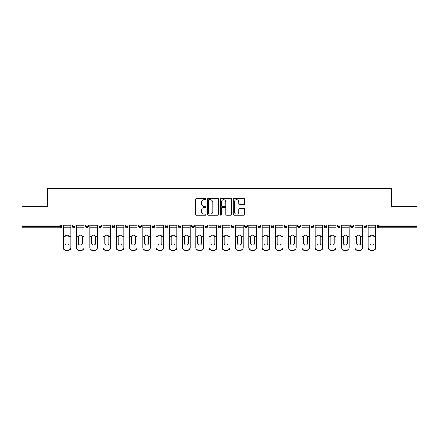 <?xml version="1.0" encoding="UTF-8"?>
<svg xmlns="http://www.w3.org/2000/svg" width="439" height="439" viewBox="0 0 439 439"><rect width="100%" height="100%" fill="white"/><g stroke="black" fill="none" stroke-linecap="round" stroke-linejoin="round"><path stroke-width="0.66" d="M205.907 199.169A0.582 0.582 0 0 0 205.32 198.587L196.458 198.587A0.834 0.834 0 0 0 195.624 199.421L195.624 214.43A0.834 0.834 0 0 0 196.458 215.264L205.32 215.264A0.582 0.582 0 0 0 205.907 214.682A0.582 0.582 0 0 0 205.32 214.095L204.173 214.095A2.667 2.667 0 0 1 201.506 211.428L201.506 210.177A2.667 2.667 0 0 1 204.173 207.51L205.32 207.51A0.582 0.582 0 0 0 205.907 206.923A0.582 0.582 0 0 0 205.32 206.341L204.173 206.341A2.667 2.667 0 0 1 201.506 203.674L201.506 202.423A2.667 2.667 0 0 1 204.173 199.75L205.32 199.75A0.582 0.582 0 0 0 205.907 199.169M243.875 204.464A0.834 0.834 0 0 0 244.71 203.63L244.71 199.421A0.834 0.834 0 0 0 243.875 198.587L234.031 198.587A0.834 0.834 0 0 0 233.197 199.421L233.197 214.43A0.834 0.834 0 0 0 234.031 215.264L243.875 215.264A0.834 0.834 0 0 0 244.71 214.43L244.71 209.343A0.834 0.834 0 0 0 243.875 208.509L239.661 208.509A0.834 0.834 0 0 0 238.827 209.343L238.827 211.867A2.233 2.233 0 0 1 236.599 214.095A2.233 2.233 0 0 1 234.366 211.867L234.366 201.984A2.233 2.233 0 0 1 236.599 199.75A2.233 2.233 0 0 1 238.827 201.984L238.827 203.63A0.834 0.834 0 0 0 239.661 204.464L243.875 204.464M21.95 225.152L21.95 206.544L47.269 206.544L47.269 188.699L391.731 188.699L391.731 206.544L417.05 206.544L417.05 225.152L21.95 225.152L21.95 226.508L60.439 226.508L60.439 225.152M218.77 199.421A0.834 0.834 0 0 0 217.936 198.587L208.097 198.587A0.834 0.834 0 0 0 207.263 199.421L207.263 214.43A0.834 0.834 0 0 0 208.097 215.264L217.936 215.264A0.834 0.834 0 0 0 218.77 214.43L218.77 199.421M221.064 198.587L230.903 198.587A0.834 0.834 0 0 1 231.737 199.421L231.737 214.43A0.834 0.834 0 0 1 230.903 215.264L226.694 215.264A0.834 0.834 0 0 1 225.86 214.43L225.86 208.344A0.834 0.834 0 0 0 225.026 207.51L222.233 207.51A0.834 0.834 0 0 0 221.399 208.344L221.399 214.682A0.582 0.582 0 0 1 220.812 215.264A0.582 0.582 0 0 1 220.23 214.682L220.23 199.421A0.834 0.834 0 0 1 221.064 198.587M60.439 227.786A1.273 1.273 0 0 0 61.712 226.508L60.439 226.508L60.439 227.786A1.273 1.273 0 0 0 61.712 226.508L61.712 225.152L61.712 226.508A1.273 1.273 0 0 1 60.439 227.786L21.95 227.786L21.95 226.508M417.05 225.152L417.05 227.786L378.561 227.786A1.273 1.273 0 0 1 377.288 226.508L377.288 225.152L377.288 226.508L417.05 226.508M72.419 225.152L72.419 226.508L72.419 225.152M73.697 227.786A1.273 1.273 0 0 1 72.419 226.508A1.273 1.273 0 0 0 73.697 227.786A1.273 1.273 0 0 0 74.97 226.508L74.97 225.152L74.97 226.508A1.273 1.273 0 0 1 73.697 227.786A1.273 1.273 0 0 1 72.419 226.508L74.97 226.508A1.273 1.273 0 0 1 73.697 227.786M85.676 225.152L85.676 226.508L85.676 225.152M88.223 225.152L88.223 226.508L88.223 225.152M98.929 225.152L98.929 226.508L98.929 225.152M101.48 225.152L101.48 226.508A1.273 1.273 0 0 1 100.207 227.786A1.273 1.273 0 0 1 98.929 226.508A1.273 1.273 0 0 0 100.207 227.786A1.273 1.273 0 0 0 101.48 226.508A1.273 1.273 0 0 1 100.207 227.786A1.273 1.273 0 0 1 98.929 226.508L101.48 226.508M112.186 225.152L112.186 226.508L112.186 225.152M114.733 225.152L114.733 226.508L114.733 225.152M125.439 225.152L125.439 226.508L125.439 225.152M127.99 225.152L127.99 226.508L127.99 225.152M141.243 225.152L141.243 226.508L138.697 226.508A1.273 1.273 0 0 0 139.97 227.786A1.273 1.273 0 0 1 138.697 226.508L138.697 225.152M151.949 225.152L151.949 226.508L151.949 225.152M154.501 225.152L154.501 226.508L154.501 225.152M165.207 225.152L165.207 226.508L165.207 225.152M167.753 225.152L167.753 226.508L167.753 225.152M178.459 225.152L178.459 226.508L178.459 225.152M181.011 225.152L181.011 226.508A1.273 1.273 0 0 1 179.738 227.786A1.273 1.273 0 0 1 178.459 226.508A1.273 1.273 0 0 0 179.738 227.786A1.273 1.273 0 0 1 178.459 226.508L181.011 226.508A1.273 1.273 0 0 1 179.738 227.786M191.717 225.152L191.717 226.508L191.717 225.152M194.263 225.152L194.263 226.508L194.263 225.152M207.521 225.152L207.521 226.508L204.969 226.508A1.273 1.273 0 0 0 206.248 227.786A1.273 1.273 0 0 1 204.969 226.508L204.969 225.152M218.227 225.152L218.227 226.508L218.227 225.152M220.773 225.152L220.773 226.508L220.773 225.152M231.479 225.152L231.479 226.508L231.479 225.152M234.031 225.152L234.031 226.508L234.031 225.152M247.283 225.152L247.283 226.508A1.273 1.273 0 0 1 246.01 227.786A1.273 1.273 0 0 1 244.737 226.508L244.737 225.152M260.541 225.152L260.541 226.508A1.273 1.273 0 0 1 259.262 227.786A1.273 1.273 0 0 1 257.989 226.508L257.989 225.152M273.793 225.152L273.793 226.508A1.273 1.273 0 0 1 272.52 227.786A1.273 1.273 0 0 1 271.247 226.508L271.247 225.152M287.051 225.152L287.051 226.508A1.273 1.273 0 0 1 285.773 227.786A1.273 1.273 0 0 1 284.499 226.508L284.499 225.152M299.03 227.786A1.273 1.273 0 0 0 300.303 226.508L300.303 225.152L300.303 226.508A1.273 1.273 0 0 1 299.03 227.786A1.273 1.273 0 0 1 297.757 226.508L297.757 225.152M313.561 225.152L313.561 226.508A1.273 1.273 0 0 1 312.283 227.786A1.273 1.273 0 0 1 311.01 226.508L311.01 225.152M324.267 225.152L324.267 226.508L324.267 225.152M326.814 225.152L326.814 226.508A1.273 1.273 0 0 1 325.54 227.786A1.273 1.273 0 0 1 324.267 226.508L326.814 226.508A1.273 1.273 0 0 1 325.54 227.786M338.793 227.786A1.273 1.273 0 0 0 340.071 226.508L340.071 225.152L340.071 226.508A1.273 1.273 0 0 1 338.793 227.786A1.273 1.273 0 0 1 337.52 226.508L337.52 225.152M350.777 225.152L350.777 226.508L350.777 225.152M353.324 225.152L353.324 226.508A1.273 1.273 0 0 1 352.051 227.786A1.273 1.273 0 0 1 350.777 226.508L353.324 226.508A1.273 1.273 0 0 1 352.051 227.786A1.273 1.273 0 0 0 353.324 226.508M364.03 226.508A1.273 1.273 0 0 0 365.303 227.786A1.273 1.273 0 0 0 366.581 226.508L366.581 225.152L366.581 226.508L364.03 226.508A1.273 1.273 0 0 0 365.303 227.786A1.273 1.273 0 0 1 364.03 226.508L364.03 225.152M86.949 227.786A1.273 1.273 0 0 1 85.676 226.508A1.273 1.273 0 0 0 86.949 227.786A1.273 1.273 0 0 0 88.223 226.508A1.273 1.273 0 0 1 86.949 227.786A1.273 1.273 0 0 1 85.676 226.508L88.223 226.508A1.273 1.273 0 0 1 86.949 227.786M113.46 227.786A1.273 1.273 0 0 1 112.186 226.508A1.273 1.273 0 0 0 113.46 227.786A1.273 1.273 0 0 0 114.733 226.508A1.273 1.273 0 0 1 113.46 227.786A1.273 1.273 0 0 1 112.186 226.508L114.733 226.508A1.273 1.273 0 0 1 113.46 227.786M126.717 227.786A1.273 1.273 0 0 1 125.439 226.508A1.273 1.273 0 0 0 126.717 227.786A1.273 1.273 0 0 0 127.99 226.508A1.273 1.273 0 0 1 126.717 227.786A1.273 1.273 0 0 1 125.439 226.508L127.99 226.508A1.273 1.273 0 0 1 126.717 227.786M139.97 227.786A1.273 1.273 0 0 0 141.243 226.508A1.273 1.273 0 0 1 139.97 227.786A1.273 1.273 0 0 1 138.697 226.508M153.227 227.786A1.273 1.273 0 0 1 151.949 226.508A1.273 1.273 0 0 0 153.227 227.786A1.273 1.273 0 0 0 154.501 226.508A1.273 1.273 0 0 1 153.227 227.786A1.273 1.273 0 0 1 151.949 226.508L154.501 226.508A1.273 1.273 0 0 1 153.227 227.786M166.48 227.786A1.273 1.273 0 0 1 165.207 226.508L167.753 226.508A1.273 1.273 0 0 1 166.48 227.786A1.273 1.273 0 0 0 167.753 226.508A1.273 1.273 0 0 1 166.48 227.786M192.99 227.786A1.273 1.273 0 0 1 191.717 226.508A1.273 1.273 0 0 0 192.99 227.786A1.273 1.273 0 0 0 194.263 226.508A1.273 1.273 0 0 1 192.99 227.786A1.273 1.273 0 0 1 191.717 226.508L194.263 226.508A1.273 1.273 0 0 1 192.99 227.786M207.521 226.508A1.273 1.273 0 0 1 206.248 227.786A1.273 1.273 0 0 0 207.521 226.508A1.273 1.273 0 0 1 206.248 227.786A1.273 1.273 0 0 1 204.969 226.508M219.5 227.786A1.273 1.273 0 0 1 218.227 226.508L220.773 226.508A1.273 1.273 0 0 1 219.5 227.786A1.273 1.273 0 0 0 220.773 226.508M232.752 227.786A1.273 1.273 0 0 1 231.479 226.508A1.273 1.273 0 0 0 232.752 227.786A1.273 1.273 0 0 0 234.031 226.508A1.273 1.273 0 0 1 232.752 227.786A1.273 1.273 0 0 1 231.479 226.508L234.031 226.508A1.273 1.273 0 0 1 232.752 227.786M209.013 199.75A0.582 0.582 0 0 0 208.426 200.338L208.426 213.513A0.582 0.582 0 0 0 209.013 214.095L210.221 214.095A2.667 2.667 0 0 0 212.893 211.428L212.893 202.423A2.667 2.667 0 0 0 210.221 199.75L209.013 199.75M225.86 202.022A2.233 2.233 0 0 0 223.627 199.794A2.233 2.233 0 0 0 221.399 202.022L221.399 205.507A0.834 0.834 0 0 0 222.233 206.341L225.026 206.341A0.834 0.834 0 0 0 225.86 205.507L225.86 202.022M69.022 237.109L69.022 239.831L70.849 239.831L70.849 225.152M63.287 240.188L63.287 247.892L63.287 236.363L65.268 236.363L65.115 237.109L65.268 236.363A1.954 1.871 0 0 1 68.868 236.363L70.849 236.363M70.849 240.188L70.849 247.892A2.552 2.409 180 0 1 68.297 250.301L68.297 249.945A2.552 2.409 0 0 0 70.849 247.53L70.849 239.831M69.022 243.272A1.954 1.849 180 0 1 67.068 245.121A1.954 1.849 180 0 1 65.115 243.272A1.954 1.849 180 0 0 67.068 245.121A1.954 1.849 180 0 0 69.022 243.272L69.022 239.831M65.115 243.272L65.115 237.109M63.287 247.53A2.552 2.409 0 0 0 65.834 249.945L65.834 250.301L68.297 250.301M65.834 250.301A2.552 2.409 180 0 1 63.287 247.892M65.834 249.945L68.297 249.945M63.287 236.363L63.287 225.152M70.849 247.53L70.849 247.892M82.28 237.109L82.28 239.831L84.101 239.831L84.101 225.152M76.54 240.188L76.54 247.892L76.54 236.363L78.526 236.363L78.367 237.109L78.526 236.363A1.954 1.871 0 0 1 82.12 236.363L84.101 236.363M84.101 240.188L84.101 247.892A2.552 2.409 180 0 1 81.555 250.301L81.555 249.945A2.552 2.409 0 0 0 84.101 247.53L84.101 239.831M82.28 243.272A1.954 1.849 180 0 1 80.321 245.121A1.954 1.849 180 0 1 78.367 243.272A1.954 1.849 180 0 0 80.321 245.121A1.954 1.849 180 0 0 82.28 243.272L82.28 239.831M95.532 237.109L95.532 239.831L97.359 239.831L97.359 225.152M89.797 240.188L89.797 247.892L89.797 236.363L91.778 236.363L91.625 237.109L91.778 236.363A1.954 1.871 0 0 1 95.378 236.363L97.359 236.363M97.359 240.188L97.359 247.892A2.552 2.409 180 0 1 94.808 250.301L94.808 249.945A2.552 2.409 0 0 0 97.359 247.53L97.359 239.831M95.532 243.272A1.954 1.849 180 0 1 93.578 245.121A1.954 1.849 180 0 1 91.625 243.272A1.954 1.849 180 0 0 93.578 245.121A1.954 1.849 180 0 0 95.532 243.272L95.532 239.831M108.79 237.109L108.79 239.831L110.612 239.831L110.612 225.152M103.05 240.188L103.05 247.892L103.05 236.363L105.036 236.363L104.877 237.109L105.036 236.363A1.954 1.871 0 0 1 108.631 236.363L110.612 236.363M110.612 240.188L110.612 247.892A2.552 2.409 180 0 1 108.065 250.301L108.065 249.945A2.552 2.409 0 0 0 110.612 247.53L110.612 239.831M108.79 243.272A1.954 1.849 180 0 1 106.831 245.121A1.954 1.849 180 0 1 104.877 243.272A1.954 1.849 180 0 0 106.831 245.121A1.954 1.849 180 0 0 108.79 243.272L108.79 239.831M122.042 237.109L122.042 239.831L123.869 239.831L123.869 225.152M116.308 240.188L116.308 247.892L116.308 236.363L118.289 236.363L118.135 237.109L118.289 236.363A1.954 1.871 0 0 1 121.888 236.363L123.869 236.363M123.869 240.188L123.869 247.892A2.552 2.409 180 0 1 121.318 250.301L121.318 249.945A2.552 2.409 0 0 0 123.869 247.53L123.869 239.831M122.042 243.272A1.954 1.849 180 0 1 120.088 245.121A1.954 1.849 180 0 1 118.135 243.272A1.954 1.849 180 0 0 120.088 245.121A1.954 1.849 180 0 0 122.042 243.272L122.042 239.831M135.294 237.109L135.294 239.831L137.122 239.831L137.122 225.152M129.56 240.188L129.56 247.892L129.56 236.363L131.546 236.363L131.387 237.109L131.546 236.363A1.954 1.871 0 0 1 135.141 236.363L137.122 236.363M137.122 240.188L137.122 247.892A2.552 2.409 180 0 1 134.575 250.301L134.575 249.945A2.552 2.409 0 0 0 137.122 247.53L137.122 239.831M135.294 243.272A1.954 1.849 180 0 1 133.341 245.121A1.954 1.849 180 0 1 131.387 243.272A1.954 1.849 180 0 0 133.341 245.121A1.954 1.849 180 0 0 135.294 243.272L135.294 239.831M78.367 243.272L78.367 237.109M76.54 247.53A2.552 2.409 0 0 0 79.091 249.945L79.091 250.301L81.555 250.301M79.091 250.301A2.552 2.409 180 0 1 76.54 247.892M79.091 249.945L81.555 249.945M76.54 236.363L76.54 225.152M84.101 247.53L84.101 247.892M91.625 243.272L91.625 237.109M89.797 247.53A2.552 2.409 0 0 0 92.344 249.945L92.344 250.301L94.808 250.301M92.344 250.301A2.552 2.409 180 0 1 89.797 247.892M92.344 249.945L94.808 249.945M89.797 236.363L89.797 225.152M97.359 247.53L97.359 247.892M104.877 243.272L104.877 237.109M103.05 247.53A2.552 2.409 0 0 0 105.601 249.945L105.601 250.301L108.065 250.301M105.601 250.301A2.552 2.409 180 0 1 103.05 247.892M105.601 249.945L108.065 249.945M103.05 236.363L103.05 225.152M110.612 247.53L110.612 247.892M118.135 243.272L118.135 237.109M116.308 247.53A2.552 2.409 0 0 0 118.854 249.945L118.854 250.301L121.318 250.301M118.854 250.301A2.552 2.409 180 0 1 116.308 247.892M118.854 249.945L121.318 249.945M116.308 236.363L116.308 225.152M123.869 247.53L123.869 247.892M131.387 243.272L131.387 237.109M129.56 247.53A2.552 2.409 0 0 0 132.112 249.945L132.112 250.301L134.575 250.301M132.112 250.301A2.552 2.409 180 0 1 129.56 247.892M132.112 249.945L134.575 249.945M129.56 236.363L129.56 225.152M137.122 247.53L137.122 247.892M148.552 237.109L148.552 239.831L150.379 239.831L150.379 225.152M142.818 240.188L142.818 247.892L142.818 236.363L144.799 236.363L144.645 237.109L144.799 236.363A1.954 1.871 0 0 1 148.398 236.363L150.379 236.363M150.379 240.188L150.379 247.892A2.552 2.409 180 0 1 147.828 250.301L147.828 249.945A2.552 2.409 0 0 0 150.379 247.53L150.379 239.831M148.552 243.272A1.954 1.849 180 0 1 146.599 245.121A1.954 1.849 180 0 1 144.645 243.272A1.954 1.849 180 0 0 146.599 245.121A1.954 1.849 180 0 0 148.552 243.272L148.552 239.831M144.645 243.272L144.645 237.109M142.818 247.53A2.552 2.409 0 0 0 145.364 249.945L145.364 250.301L147.828 250.301M145.364 250.301A2.552 2.409 180 0 1 142.818 247.892M145.364 249.945L147.828 249.945M142.818 236.363L142.818 225.152M150.379 247.53L150.379 247.892M161.804 237.109L161.804 239.831L163.632 239.831L163.632 225.152M156.07 240.188L156.07 247.892L156.07 236.363L158.056 236.363L157.897 237.109L158.056 236.363A1.954 1.871 0 0 1 161.651 236.363L163.632 236.363M163.632 240.188L163.632 247.892A2.552 2.409 180 0 1 161.086 250.301L161.086 249.945A2.552 2.409 0 0 0 163.632 247.53L163.632 239.831M161.804 243.272A1.954 1.849 180 0 1 159.851 245.121A1.954 1.849 180 0 1 157.897 243.272A1.954 1.849 180 0 0 159.851 245.121A1.954 1.849 180 0 0 161.804 243.272L161.804 239.831M157.897 243.272L157.897 237.109M156.07 247.53A2.552 2.409 0 0 0 158.622 249.945L158.622 250.301L161.086 250.301M158.622 250.301A2.552 2.409 180 0 1 156.07 247.892M158.622 249.945L161.086 249.945M156.07 236.363L156.07 225.152M163.632 247.53L163.632 247.892M175.062 237.109L175.062 239.831L176.89 239.831L176.89 225.152M169.328 240.188L169.328 247.892L169.328 236.363L171.309 236.363L171.155 237.109L171.309 236.363A1.954 1.871 0 0 1 174.909 236.363L176.89 236.363M176.89 240.188L176.89 247.892A2.552 2.409 180 0 1 174.338 250.301L174.338 249.945A2.552 2.409 0 0 0 176.89 247.53L176.89 239.831M175.062 243.272A1.954 1.849 180 0 1 173.109 245.121A1.954 1.849 180 0 1 171.155 243.272A1.954 1.849 180 0 0 173.109 245.121A1.954 1.849 180 0 0 175.062 243.272L175.062 239.831M171.155 243.272L171.155 237.109M169.328 247.53A2.552 2.409 0 0 0 171.874 249.945L171.874 250.301L174.338 250.301M171.874 250.301A2.552 2.409 180 0 1 169.328 247.892M171.874 249.945L174.338 249.945M169.328 236.363L169.328 225.152M176.89 247.53L176.89 247.892M188.315 237.109L188.315 239.831L190.142 239.831L190.142 225.152M182.58 240.188L182.58 247.892L182.58 236.363L184.567 236.363L184.407 237.109L184.567 236.363A1.954 1.871 0 0 1 188.161 236.363L190.142 236.363M190.142 240.188L190.142 247.892A2.552 2.409 180 0 1 187.596 250.301L187.596 249.945A2.552 2.409 0 0 0 190.142 247.53L190.142 239.831M188.315 243.272A1.954 1.849 180 0 1 186.361 245.121A1.954 1.849 180 0 1 184.407 243.272A1.954 1.849 180 0 0 186.361 245.121A1.954 1.849 180 0 0 188.315 243.272L188.315 239.831M184.407 243.272L184.407 237.109M182.58 247.53A2.552 2.409 0 0 0 185.132 249.945L185.132 250.301L187.596 250.301M185.132 250.301A2.552 2.409 180 0 1 182.58 247.892M185.132 249.945L187.596 249.945M182.58 236.363L182.58 225.152M190.142 247.53L190.142 247.892M201.572 237.109L201.572 239.831L203.4 239.831L203.4 225.152M195.838 240.188L195.838 247.892L195.838 236.363L197.819 236.363L197.665 237.109L197.819 236.363A1.954 1.871 0 0 1 201.419 236.363L203.4 236.363M203.4 240.188L203.4 247.892A2.552 2.409 180 0 1 200.848 250.301L200.848 249.945A2.552 2.409 0 0 0 203.4 247.53L203.4 239.831M201.572 243.272A1.954 1.849 180 0 1 199.619 245.121A1.954 1.849 180 0 1 197.665 243.272A1.954 1.849 180 0 0 199.619 245.121A1.954 1.849 180 0 0 201.572 243.272L201.572 239.831M197.665 243.272L197.665 237.109M195.838 247.53A2.552 2.409 0 0 0 198.384 249.945L198.384 250.301L200.848 250.301M198.384 250.301A2.552 2.409 180 0 1 195.838 247.892M198.384 249.945L200.848 249.945M195.838 236.363L195.838 225.152M203.4 247.53L203.4 247.892M214.825 237.109L214.825 239.831L216.652 239.831L216.652 225.152M209.09 240.188L209.09 247.892L209.09 236.363L211.077 236.363L210.918 237.109L211.077 236.363A1.954 1.871 0 0 1 214.671 236.363L216.652 236.363M216.652 240.188L216.652 247.892A2.552 2.409 180 0 1 214.106 250.301L214.106 249.945A2.552 2.409 0 0 0 216.652 247.53L216.652 239.831M214.825 243.272A1.954 1.849 180 0 1 212.871 245.121A1.954 1.849 180 0 1 210.918 243.272A1.954 1.849 180 0 0 212.871 245.121A1.954 1.849 180 0 0 214.825 243.272L214.825 239.831M210.918 243.272L210.918 237.109M209.09 247.53A2.552 2.409 0 0 0 211.642 249.945L211.642 250.301L214.106 250.301M211.642 250.301A2.552 2.409 180 0 1 209.09 247.892M211.642 249.945L214.106 249.945M209.09 236.363L209.09 225.152M216.652 247.53L216.652 247.892M228.082 237.109L228.082 239.831L229.91 239.831L229.91 225.152M222.348 240.188L222.348 247.892L222.348 236.363L224.329 236.363L224.175 237.109L224.329 236.363A1.954 1.871 0 0 1 227.923 236.363L229.91 236.363M229.91 240.188L229.91 247.892A2.552 2.409 180 0 1 227.358 250.301L227.358 249.945A2.552 2.409 0 0 0 229.91 247.53L229.91 239.831M228.082 243.272A1.954 1.849 180 0 1 226.129 245.121A1.954 1.849 180 0 1 224.175 243.272A1.954 1.849 180 0 0 226.129 245.121A1.954 1.849 180 0 0 228.082 243.272L228.082 239.831M224.175 243.272L224.175 237.109M222.348 247.53A2.552 2.409 0 0 0 224.894 249.945L224.894 250.301L227.358 250.301M224.894 250.301A2.552 2.409 180 0 1 222.348 247.892M224.894 249.945L227.358 249.945M222.348 236.363L222.348 225.152M229.91 247.53L229.91 247.892M241.335 237.109L241.335 239.831L243.162 239.831L243.162 225.152M235.6 240.188L235.6 247.892L235.6 236.363L237.581 236.363L237.428 237.109L237.581 236.363A1.954 1.871 0 0 1 241.181 236.363L243.162 236.363M243.162 240.188L243.162 247.892A2.552 2.409 180 0 1 240.616 250.301L240.616 249.945A2.552 2.409 0 0 0 243.162 247.53L243.162 239.831M241.335 243.272A1.954 1.849 180 0 1 239.381 245.121A1.954 1.849 180 0 1 237.428 243.272A1.954 1.849 180 0 0 239.381 245.121A1.954 1.849 180 0 0 241.335 243.272L241.335 239.831M237.428 243.272L237.428 237.109M235.6 247.53A2.552 2.409 0 0 0 238.152 249.945L238.152 250.301L240.616 250.301M238.152 250.301A2.552 2.409 180 0 1 235.6 247.892M238.152 249.945L240.616 249.945M235.6 236.363L235.6 225.152M243.162 247.53L243.162 247.892M254.593 237.109L254.593 239.831L256.42 239.831L256.42 225.152M248.858 240.188L248.858 247.892L248.858 236.363L250.839 236.363L250.685 237.109L250.839 236.363A1.954 1.871 0 0 1 254.433 236.363L256.42 236.363M256.42 240.188L256.42 247.892A2.552 2.409 180 0 1 253.868 250.301L253.868 249.945A2.552 2.409 0 0 0 256.42 247.53L256.42 239.831M254.593 243.272A1.954 1.849 180 0 1 252.639 245.121A1.954 1.849 180 0 1 250.685 243.272A1.954 1.849 180 0 0 252.639 245.121A1.954 1.849 180 0 0 254.593 243.272L254.593 239.831M250.685 243.272L250.685 237.109M248.858 247.53A2.552 2.409 0 0 0 251.404 249.945L251.404 250.301L253.868 250.301M251.404 250.301A2.552 2.409 180 0 1 248.858 247.892M251.404 249.945L253.868 249.945M248.858 236.363L248.858 225.152M256.42 247.53L256.42 247.892M267.845 237.109L267.845 239.831L269.672 239.831L269.672 225.152M262.11 240.188L262.11 247.892L262.11 236.363L264.091 236.363L263.938 237.109L264.091 236.363A1.954 1.871 0 0 1 267.691 236.363L269.672 236.363M269.672 240.188L269.672 247.892A2.552 2.409 180 0 1 267.126 250.301L267.126 249.945A2.552 2.409 0 0 0 269.672 247.53L269.672 239.831M267.845 243.272A1.954 1.849 180 0 1 265.891 245.121A1.954 1.849 180 0 1 263.938 243.272A1.954 1.849 180 0 0 265.891 245.121A1.954 1.849 180 0 0 267.845 243.272L267.845 239.831M263.938 243.272L263.938 237.109M262.11 247.53A2.552 2.409 0 0 0 264.662 249.945L264.662 250.301L267.126 250.301M264.662 250.301A2.552 2.409 180 0 1 262.11 247.892M264.662 249.945L267.126 249.945M262.11 236.363L262.11 225.152M269.672 247.53L269.672 247.892M281.103 237.109L281.103 239.831L282.93 239.831L282.93 225.152M275.368 240.188L275.368 247.892L275.368 236.363L277.349 236.363L277.196 237.109L277.349 236.363A1.954 1.871 0 0 1 280.944 236.363L282.93 236.363M282.93 240.188L282.93 247.892A2.552 2.409 180 0 1 280.378 250.301L280.378 249.945A2.552 2.409 0 0 0 282.93 247.53L282.93 239.831M281.103 243.272A1.954 1.849 180 0 1 279.149 245.121A1.954 1.849 180 0 1 277.196 243.272A1.954 1.849 180 0 0 279.149 245.121A1.954 1.849 180 0 0 281.103 243.272L281.103 239.831M277.196 243.272L277.196 237.109M275.368 247.53A2.552 2.409 0 0 0 277.914 249.945L277.914 250.301L280.378 250.301M277.914 250.301A2.552 2.409 180 0 1 275.368 247.892M277.914 249.945L280.378 249.945M275.368 236.363L275.368 225.152M282.93 247.53L282.93 247.892M294.355 237.109L294.355 239.831L296.182 239.831L296.182 225.152M288.621 240.188L288.621 247.892L288.621 236.363L290.602 236.363L290.448 237.109L290.602 236.363A1.954 1.871 0 0 1 294.201 236.363L296.182 236.363M296.182 240.188L296.182 247.892A2.552 2.409 180 0 1 293.636 250.301L293.636 249.945A2.552 2.409 0 0 0 296.182 247.53L296.182 239.831M294.355 243.272A1.954 1.849 180 0 1 292.401 245.121A1.954 1.849 180 0 1 290.448 243.272A1.954 1.849 180 0 0 292.401 245.121A1.954 1.849 180 0 0 294.355 243.272L294.355 239.831M290.448 243.272L290.448 237.109M288.621 247.53A2.552 2.409 0 0 0 291.172 249.945L291.172 250.301L293.636 250.301M291.172 250.301A2.552 2.409 180 0 1 288.621 247.892M291.172 249.945L293.636 249.945M288.621 236.363L288.621 225.152M296.182 247.53L296.182 247.892M307.613 237.109L307.613 239.831L309.44 239.831L309.44 225.152M301.878 240.188L301.878 247.892L301.878 236.363L303.859 236.363L303.706 237.109L303.859 236.363A1.954 1.871 0 0 1 307.454 236.363L309.44 236.363M309.44 240.188L309.44 247.892A2.552 2.409 180 0 1 306.888 250.301L306.888 249.945A2.552 2.409 0 0 0 309.44 247.53L309.44 239.831M307.613 243.272A1.954 1.849 180 0 1 305.659 245.121A1.954 1.849 180 0 1 303.706 243.272A1.954 1.849 180 0 0 305.659 245.121A1.954 1.849 180 0 0 307.613 243.272L307.613 239.831M303.706 243.272L303.706 237.109M301.878 247.53A2.552 2.409 0 0 0 304.425 249.945L304.425 250.301L306.888 250.301M304.425 250.301A2.552 2.409 180 0 1 301.878 247.892M304.425 249.945L306.888 249.945M301.878 236.363L301.878 225.152M309.44 247.53L309.44 247.892M320.865 237.109L320.865 239.831L322.692 239.831L322.692 225.152M315.131 240.188L315.131 247.892L315.131 236.363L317.112 236.363L316.958 237.109L317.112 236.363A1.954 1.871 0 0 1 320.711 236.363L322.692 236.363M322.692 240.188L322.692 247.892A2.552 2.409 180 0 1 320.146 250.301L320.146 249.945A2.552 2.409 0 0 0 322.692 247.53L322.692 239.831M320.865 243.272A1.954 1.849 180 0 1 318.912 245.121A1.954 1.849 180 0 1 316.958 243.272A1.954 1.849 180 0 0 318.912 245.121A1.954 1.849 180 0 0 320.865 243.272L320.865 239.831M316.958 243.272L316.958 237.109M315.131 247.53A2.552 2.409 0 0 0 317.682 249.945L317.682 250.301L320.146 250.301M317.682 250.301A2.552 2.409 180 0 1 315.131 247.892M317.682 249.945L320.146 249.945M315.131 236.363L315.131 225.152M322.692 247.53L322.692 247.892M334.123 237.109L334.123 239.831L335.95 239.831L335.95 225.152M328.388 240.188L328.388 247.892L328.388 236.363L330.369 236.363L330.21 237.109L330.369 236.363A1.954 1.871 0 0 1 333.964 236.363L335.95 236.363M335.95 240.188L335.95 247.892A2.552 2.409 180 0 1 333.399 250.301L333.399 249.945A2.552 2.409 0 0 0 335.95 247.53L335.95 239.831M334.123 243.272A1.954 1.849 180 0 1 332.169 245.121A1.954 1.849 180 0 1 330.21 243.272A1.954 1.849 180 0 0 332.169 245.121A1.954 1.849 180 0 0 334.123 243.272L334.123 239.831M330.21 243.272L330.21 237.109M328.388 247.53A2.552 2.409 0 0 0 330.935 249.945L330.935 250.301L333.399 250.301M330.935 250.301A2.552 2.409 180 0 1 328.388 247.892M330.935 249.945L333.399 249.945M328.388 236.363L328.388 225.152M335.95 247.53L335.95 247.892M347.375 237.109L347.375 239.831L349.203 239.831L349.203 225.152M341.641 240.188L341.641 247.892L341.641 236.363L343.622 236.363L343.468 237.109L343.622 236.363A1.954 1.871 0 0 1 347.222 236.363L349.203 236.363M349.203 240.188L349.203 247.892A2.552 2.409 180 0 1 346.656 250.301L346.656 249.945A2.552 2.409 0 0 0 349.203 247.53L349.203 239.831M347.375 243.272A1.954 1.849 180 0 1 345.422 245.121A1.954 1.849 180 0 1 343.468 243.272A1.954 1.849 180 0 0 345.422 245.121A1.954 1.849 180 0 0 347.375 243.272L347.375 239.831M343.468 243.272L343.468 237.109M341.641 247.53A2.552 2.409 0 0 0 344.192 249.945L344.192 250.301L346.656 250.301M344.192 250.301A2.552 2.409 180 0 1 341.641 247.892M344.192 249.945L346.656 249.945M341.641 236.363L341.641 225.152M349.203 247.53L349.203 247.892M360.633 237.109L360.633 239.831L362.46 239.831L362.46 225.152M354.899 240.188L354.899 247.892L354.899 236.363L356.88 236.363L356.72 237.109L356.88 236.363A1.954 1.871 0 0 1 360.474 236.363L362.46 236.363M362.46 240.188L362.46 247.892A2.552 2.409 180 0 1 359.909 250.301L359.909 249.945A2.552 2.409 0 0 0 362.46 247.53L362.46 239.831M360.633 243.272A1.954 1.849 180 0 1 358.679 245.121A1.954 1.849 180 0 1 356.72 243.272A1.954 1.849 180 0 0 358.679 245.121A1.954 1.849 180 0 0 360.633 243.272L360.633 239.831M356.72 243.272L356.72 237.109M354.899 247.53A2.552 2.409 0 0 0 357.445 249.945L357.445 250.301L359.909 250.301M357.445 250.301A2.552 2.409 180 0 1 354.899 247.892M357.445 249.945L359.909 249.945M354.899 236.363L354.899 225.152M362.46 247.53L362.46 247.892M373.885 237.109L373.885 239.831L375.713 239.831L375.713 225.152M368.151 240.188L368.151 247.892L368.151 236.363L370.132 236.363L369.978 237.109L370.132 236.363A1.954 1.871 0 0 1 373.732 236.363L375.713 236.363M375.713 240.188L375.713 247.892A2.552 2.409 180 0 1 373.166 250.301L373.166 249.945A2.552 2.409 0 0 0 375.713 247.53L375.713 239.831M373.885 243.272A1.954 1.849 180 0 1 371.932 245.121A1.954 1.849 180 0 1 369.978 243.272A1.954 1.849 180 0 0 371.932 245.121A1.954 1.849 180 0 0 373.885 243.272L373.885 239.831M369.978 243.272L369.978 237.109M368.151 247.53A2.552 2.409 0 0 0 370.703 249.945L370.703 250.301L373.166 250.301M370.703 250.301A2.552 2.409 180 0 1 368.151 247.892M370.703 249.945L373.166 249.945M368.151 236.363L368.151 225.152M375.713 247.53L375.713 247.892M378.561 225.152L378.561 227.786M246.01 227.786A1.273 1.273 0 0 0 247.283 226.508L244.737 226.508M259.262 227.786A1.273 1.273 0 0 0 260.541 226.508L257.989 226.508M272.52 227.786A1.273 1.273 0 0 0 273.793 226.508L271.247 226.508M285.773 227.786A1.273 1.273 0 0 0 287.051 226.508L284.499 226.508M300.303 226.508L297.757 226.508M312.283 227.786A1.273 1.273 0 0 0 313.561 226.508L311.01 226.508M340.071 226.508L337.52 226.508M365.303 227.786A1.273 1.273 0 0 0 366.581 226.508M63.287 239.831L65.115 239.831M63.287 227.786L70.849 227.786M63.287 225.855L70.849 225.855M76.54 239.831L78.367 239.831M76.54 227.786L84.101 227.786M76.54 225.855L84.101 225.855M89.797 239.831L91.625 239.831M89.797 227.786L97.359 227.786M89.797 225.855L97.359 225.855M103.05 239.831L104.877 239.831M103.05 227.786L110.612 227.786M103.05 225.855L110.612 225.855M116.308 239.831L118.135 239.831M116.308 227.786L123.869 227.786M116.308 225.855L123.869 225.855M129.56 239.831L131.387 239.831M129.56 227.786L137.122 227.786M129.56 225.855L137.122 225.855M142.818 239.831L144.645 239.831M142.818 227.786L150.379 227.786M142.818 225.855L150.379 225.855M156.07 239.831L157.897 239.831M156.07 227.786L163.632 227.786M156.07 225.855L163.632 225.855M169.328 239.831L171.155 239.831M169.328 227.786L176.89 227.786M169.328 225.855L176.89 225.855M182.58 239.831L184.407 239.831M182.58 227.786L190.142 227.786M182.58 225.855L190.142 225.855M195.838 239.831L197.665 239.831M195.838 227.786L203.4 227.786M195.838 225.855L203.4 225.855M209.09 239.831L210.918 239.831M209.09 227.786L216.652 227.786M209.09 225.855L216.652 225.855M222.348 239.831L224.175 239.831M222.348 227.786L229.91 227.786M222.348 225.855L229.91 225.855M235.6 239.831L237.428 239.831M235.6 227.786L243.162 227.786M235.6 225.855L243.162 225.855M248.858 239.831L250.685 239.831M248.858 227.786L256.42 227.786M248.858 225.855L256.42 225.855M262.11 239.831L263.938 239.831M262.11 227.786L269.672 227.786M262.11 225.855L269.672 225.855M275.368 239.831L277.196 239.831M275.368 227.786L282.93 227.786M275.368 225.855L282.93 225.855M288.621 239.831L290.448 239.831M288.621 227.786L296.182 227.786M288.621 225.855L296.182 225.855M301.878 239.831L303.706 239.831M301.878 227.786L309.44 227.786M301.878 225.855L309.44 225.855M315.131 239.831L316.958 239.831M315.131 227.786L322.692 227.786M315.131 225.855L322.692 225.855M328.388 239.831L330.21 239.831M328.388 227.786L335.95 227.786M328.388 225.855L335.95 225.855M341.641 239.831L343.468 239.831M341.641 227.786L349.203 227.786M341.641 225.855L349.203 225.855M354.899 239.831L356.72 239.831M354.899 227.786L362.46 227.786M354.899 225.855L362.46 225.855M368.151 239.831L369.978 239.831M368.151 227.786L375.713 227.786M368.151 225.855L375.713 225.855"/></g></svg>
